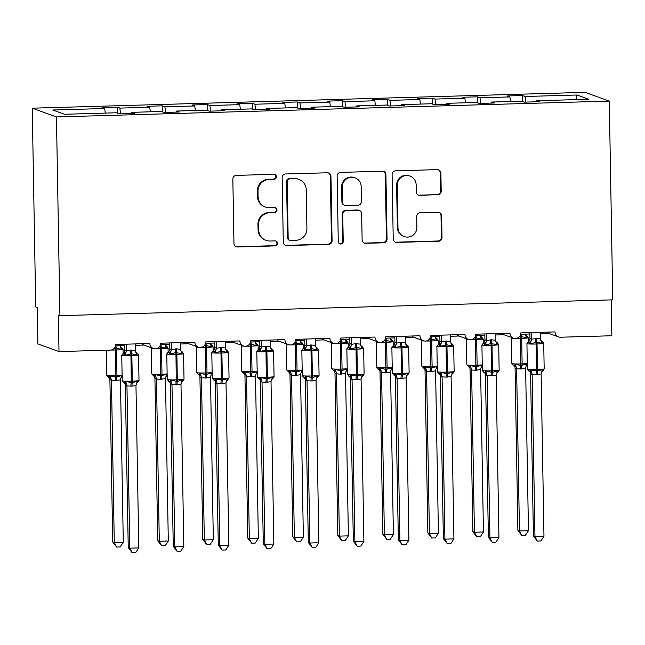 <?xml version="1.0" encoding="UTF-8"?>
<svg xmlns="http://www.w3.org/2000/svg" width="645" height="645" viewBox="0 0 645 645"><rect width="100%" height="100%" fill="white"/><g stroke="black" fill="none" stroke-linecap="round" stroke-linejoin="round"><path stroke-width="0.97" d="M276.399 176.746A2.507 2.467 109.9 0 0 273.875 174.311L236.32 175.384A3.588 3.531 109.9 0 0 232.845 179.068L233.966 243.496A3.588 3.531 109.9 0 0 237.57 246.979L275.125 245.898A2.507 2.467 109.9 0 0 275.939 241.036A2.507 2.467 109.9 0 0 275.036 240.891L270.182 241.028A11.481 11.296 109.9 0 1 258.669 229.894L258.572 224.525A11.481 11.296 109.9 0 1 269.683 212.753L274.544 212.608A2.507 2.467 109.9 0 0 275.359 207.746A2.507 2.467 109.9 0 0 274.456 207.601L269.602 207.738A11.481 11.296 109.9 0 1 258.089 196.604L257.992 191.234A11.481 11.296 109.9 0 1 269.102 179.463L273.964 179.318A2.507 2.467 109.9 0 0 276.399 176.746M265.49 207.077L264.869 206.86A11.481 11.296 109.9 0 1 257.468 196.386L257.371 191.017A11.481 11.296 109.9 0 1 268.481 179.237L273.343 179.092A2.507 2.467 109.9 0 0 274.456 174.36M235.981 246.64A3.588 3.531 109.9 0 0 236.949 246.753L274.504 245.672A2.507 2.467 109.9 0 0 275.617 240.94M266.079 240.367L265.458 240.142A11.481 11.296 109.9 0 1 258.048 229.676L257.952 224.307A11.481 11.296 109.9 0 1 269.062 212.528L273.923 212.382A2.507 2.467 109.9 0 0 275.036 207.65M437.729 194.863A3.588 3.531 109.9 0 0 441.204 191.186L440.89 173.11A3.588 3.531 109.9 0 0 437.286 169.627L395.57 170.828A3.588 3.531 109.9 0 0 392.104 174.505L393.224 238.94A3.588 3.531 109.9 0 0 396.82 242.415L438.535 241.222A3.588 3.531 109.9 0 0 442.01 237.537L441.632 215.704A3.588 3.531 109.9 0 0 438.036 212.229L420.177 212.737A3.588 3.531 109.9 0 0 416.71 216.422L416.896 227.25A9.594 9.441 109.9 0 1 404.173 236.546A9.594 9.441 109.9 0 1 397.981 227.79L397.239 185.373A9.594 9.441 109.9 0 1 409.962 176.077A9.594 9.441 109.9 0 1 416.154 184.833L416.283 191.896A3.588 3.531 109.9 0 0 419.879 195.379L437.108 194.645A3.588 3.531 109.9 0 0 440.583 190.96L440.269 172.884A3.588 3.531 109.9 0 0 438.253 169.74M56.446 116.922L609.283 101.096L585.079 92.348L32.25 108.175L56.446 116.922L59.92 315.671L58.364 315.115L59.001 351.581L110.327 350.106A5.482 5.394 -70.1 0 0 115.632 344.486L149.85 343.503A5.482 5.394 109.9 0 0 153.381 348.51A5.482 5.394 109.9 0 0 160.653 343.196L194.863 342.213A5.482 5.394 109.9 0 0 198.402 347.22A5.482 5.394 109.9 0 0 205.666 341.906L239.884 340.931A5.482 5.394 109.9 0 0 243.423 345.93A5.482 5.394 109.9 0 0 250.687 340.616L284.905 339.641A5.482 5.394 109.9 0 0 288.444 344.64A5.482 5.394 109.9 0 0 295.708 339.326L329.926 338.351A5.482 5.394 109.9 0 0 333.457 343.35A5.482 5.394 109.9 0 0 340.729 338.036L374.939 337.061A5.482 5.394 109.9 0 0 378.478 342.06A5.482 5.394 109.9 0 0 385.742 336.755L419.959 335.771A5.482 5.394 109.9 0 0 423.499 340.77A5.482 5.394 109.9 0 0 430.763 335.464L464.981 334.481A5.482 5.394 109.9 0 0 468.52 339.488A5.482 5.394 109.9 0 0 475.784 334.175L509.993 333.191A5.482 5.394 109.9 0 0 513.533 338.198A5.482 5.394 109.9 0 0 520.805 332.885L555.014 331.909A5.482 5.394 109.9 0 0 560.513 337.222L611.839 335.755L611.21 299.885M609.283 101.096L612.75 299.844L59.92 315.671M330.941 176.254A3.588 3.531 109.9 0 0 327.346 172.779L285.63 173.973A3.588 3.531 109.9 0 0 282.163 177.657L283.284 242.085A3.588 3.531 109.9 0 0 286.88 245.56L328.595 244.366A3.588 3.531 109.9 0 0 332.07 240.69L330.941 176.254L330.321 176.029A3.588 3.531 109.9 0 0 328.313 172.884M340.6 172.4L382.316 171.207A3.588 3.531 109.9 0 1 385.912 174.682L387.04 239.118A3.588 3.531 109.9 0 1 383.565 242.794L365.715 243.31A3.588 3.531 109.9 0 1 362.119 239.827L361.66 213.697A3.588 3.531 109.9 0 0 358.064 210.222L346.22 210.56A3.588 3.531 109.9 0 0 342.745 214.237L343.221 241.44A2.507 2.467 109.9 0 1 339.891 243.875A2.507 2.467 109.9 0 1 338.27 241.585L337.133 176.077A3.588 3.531 109.9 0 1 340.6 172.4M117.317 113.077L117.213 107.135L102.087 107.562L104.74 108.521L52.729 110.013L64.492 114.262L116.495 112.778L119.148 113.738L134.273 113.302L131.62 112.343L161.516 111.488L164.169 112.448L179.294 112.012L176.641 111.053L206.537 110.198L209.19 111.158L224.315 110.722L221.662 109.763L251.55 108.908L254.203 109.868L269.336 109.432L266.683 108.473L296.571 107.618L299.224 108.578L314.349 108.15L311.696 107.191L341.592 106.328L344.245 107.288L359.37 106.86L356.717 105.901L386.613 105.046L389.266 106.006L404.391 105.57L401.738 104.611L431.626 103.756L434.279 104.716L449.404 104.28L446.751 103.321L476.647 102.466L479.3 103.426L494.425 102.99L491.772 102.031L521.668 101.176L524.321 102.136L539.446 101.7L536.793 100.741L536.696 101.781M491.772 102.031L491.684 103.071M446.751 103.321L446.663 104.361M401.738 104.611L401.642 105.651M356.717 105.901L356.62 106.933M311.696 107.191L311.608 108.223M266.683 108.473L266.587 109.513M221.662 109.763L221.566 110.803M176.641 111.053L176.553 112.093M522.482 101.475L522.385 95.533L507.252 95.968L509.905 96.927L480.017 97.782L480.67 103.385M510.445 101.499L509.905 96.927M477.469 102.765L477.365 96.823L462.239 97.25L464.892 98.209L434.996 99.072L435.649 104.675M465.424 102.789L464.892 98.209M432.448 104.047L432.344 98.113L417.218 98.54L419.871 99.499L389.975 100.354L390.628 105.965M420.403 104.079L419.871 99.499M387.427 105.337L387.322 99.395L372.197 99.83L374.85 100.789L344.962 101.644L345.615 107.255M375.382 105.361L374.85 100.789M342.406 106.627L342.31 100.684L327.176 101.12L329.829 102.079L299.941 102.934L300.594 108.537M330.369 106.651L329.829 102.079M297.393 107.917L297.289 101.975L282.163 102.41L284.816 103.369L254.92 104.224L255.573 109.827M285.348 107.941L284.816 103.369M252.372 109.207L252.268 103.265L237.142 103.7L239.795 104.659L209.899 105.514L210.552 111.117M240.327 109.231L239.795 104.659M207.351 110.497L207.247 104.555L192.121 104.99L194.774 105.949L164.886 106.804L165.539 112.407M195.306 110.521L194.774 105.949M162.338 111.787L162.234 105.845L147.108 106.28L149.761 107.239L119.865 108.094L117.213 107.135M150.293 111.811L149.761 107.239M131.62 112.343L131.532 113.383M105.272 113.101L104.74 108.521M59.001 351.581L37.91 343.946L37.273 307.48L35.717 306.923L32.25 108.175M525.691 102.095L525.038 96.492L522.385 95.533M477.365 96.823L480.017 97.782M432.344 98.113L434.996 99.072M387.322 99.395L389.975 100.354M342.31 100.684L344.962 101.644M297.289 101.975L299.941 102.934M252.268 103.265L254.92 104.224M207.247 104.555L209.899 105.514M162.234 105.845L164.886 106.804M575.816 99.628L577.041 95L525.038 96.492M577.041 95L588.796 99.257L536.793 100.741M120.518 113.697L119.865 108.094M153.381 348.51L143.246 344.841L141.707 343.737M198.402 347.22L188.267 343.551L186.727 342.447M243.423 345.93L233.28 342.261L231.74 341.157M288.444 344.64L278.301 340.971L276.761 339.875M333.457 343.35L323.322 339.681L321.782 338.585M378.478 342.06L368.343 338.399L366.803 337.295M423.499 340.77L413.356 337.109L411.816 336.005M468.52 339.488L458.377 335.819L456.837 334.715M513.533 338.198L503.398 334.529L501.858 333.425M558.554 336.908L548.411 333.239L546.879 332.135M285.292 245.229A3.588 3.531 109.9 0 0 286.259 245.342L327.974 244.149A3.588 3.531 109.9 0 0 331.449 240.464L330.321 176.029M289.605 178.875A2.507 2.467 109.9 0 0 287.178 181.447L288.162 238.005A2.507 2.467 109.9 0 0 290.685 240.44L295.805 240.295A11.481 11.296 109.9 0 0 306.923 228.515L306.246 189.856A11.481 11.296 109.9 0 0 294.733 178.73L288.984 178.649A2.507 2.467 109.9 0 0 286.557 181.221L287.178 181.447M289.782 240.295L289.162 240.069A2.507 2.467 109.9 0 1 287.541 237.779L286.557 181.221M298.837 179.383L298.216 179.157A11.481 11.296 109.9 0 0 294.112 178.504L294.733 178.73M288.984 178.649L294.112 178.504M364.127 242.972A3.588 3.531 109.9 0 0 365.094 243.084L382.945 242.568A3.588 3.531 109.9 0 0 386.419 238.892L385.291 174.456A3.588 3.531 109.9 0 0 383.283 171.312M359.346 210.423L358.725 210.197A3.588 3.531 109.9 0 0 357.443 209.996L345.599 210.334A3.588 3.531 109.9 0 0 342.124 214.011L342.6 241.222L343.221 241.44M339.592 243.745A2.507 2.467 109.9 0 0 342.6 241.222M361.184 186.582A9.594 9.441 109.9 0 0 354.992 177.827A9.594 9.441 109.9 0 0 342.277 187.123L342.535 202.07A3.588 3.531 109.9 0 0 346.131 205.545L357.975 205.207A3.588 3.531 109.9 0 0 361.45 201.53L361.184 186.582M354.992 177.827L354.371 177.601A9.594 9.441 109.9 0 0 341.656 186.897L342.277 187.123M344.849 205.344L344.228 205.118A3.588 3.531 109.9 0 1 341.914 201.845L341.656 186.897M418.291 195.048A3.588 3.531 109.9 0 0 419.258 195.153L437.108 194.645M409.962 176.077L409.341 175.851A9.594 9.441 109.9 0 0 396.619 185.147L397.239 185.373M404.173 236.546L403.552 236.32A9.594 9.441 109.9 0 1 397.36 227.564L396.619 185.147M395.24 242.085A3.588 3.531 109.9 0 0 396.207 242.189L437.915 240.996A3.588 3.531 109.9 0 0 441.39 237.32L441.011 215.478A3.588 3.531 109.9 0 0 439.003 212.334M123.114 353.396L123.042 349.348L121.72 347.582L121.421 349.332L116.318 348.268L116.519 349.969L115.439 350.001A7.861 0.516 179 0 1 111.037 350.042M109.9 379.752L112.73 541.994L114.286 542.55L123.284 542.292L120.454 379.889L115.423 380.574L111.44 380.332L109.892 379.583M123.284 542.292L120.204 546.944L116.6 547.049L114.286 542.55L111.448 380.308M107.957 376.535L109.118 376.954L110.263 375.906L115.737 377.099L115.237 348.3A4.023 0.677 88.4 0 1 114.995 347.171M115.423 380.574A4.023 0.677 88.4 0 1 115.737 377.099L121.873 375.567L121.026 377.776A4.023 3.846 -147.1 0 1 122.131 376.672M121.421 349.332L120.147 346.357M120.454 379.889L120.833 378.147M111.448 380.147L110.263 375.906M116.6 547.049L112.73 541.994M132.112 552.652L129.798 548.161L138.796 547.903L135.716 552.555L132.112 552.652L128.242 547.597L129.798 548.161L126.952 385.936A4.023 3.846 32.9 0 0 124.63 382.566L123.501 382.541L122.203 380.792A7.861 0.516 -1 0 0 122.324 380.873A7.861 0.516 -1 0 0 131.395 381.139L132.475 381.106A7.861 0.516 -1 0 0 139.006 380.486L138.554 354.96L137.216 353.194L136.934 354.935L131.83 353.871L125.315 355.274L122.969 353.557M124.63 382.566L125.775 381.509L132.33 382.678L137.385 381.179L137.893 382.235M128.242 547.597L125.299 384.452M126.952 385.936L125.412 385.355M138.796 547.903L135.966 385.5L132.015 386.153L126.96 385.92M135.24 343.922L135.353 350.558L136.934 354.935M130.306 350.162A4.023 0.677 -91.6 0 0 130.75 353.903L130.951 355.613A7.861 0.516 179 0 1 121.873 355.347A7.861 0.516 179 0 1 121.76 355.266L124.227 352.364L124.808 350.066L126.347 350.815L131.387 350.13L135.353 350.558M124.695 344.228L124.799 350.09A4.023 3.846 32.9 0 1 124.227 352.364M126.235 344.18L126.347 350.646A4.023 3.693 155.1 0 1 124.13 353.976M125.315 355.274L126.347 350.815M125.775 381.509L126.96 385.758M137.385 381.179L135.966 385.5M168.135 352.106L168.063 348.058L166.773 346.309L166.434 348.042L161.339 346.978L161.54 348.679L160.46 348.711A7.861 0.516 179 0 1 156.05 348.752M154.921 378.462L157.751 540.703L159.299 541.26L168.305 541.002L165.475 378.599L160.436 379.284L156.461 379.042L154.913 378.293M168.305 541.002L165.217 545.654L161.621 545.759L159.299 541.26L156.469 379.018M152.97 375.245L154.139 375.672L155.276 374.616L160.758 375.817L160.258 347.01A4.023 0.677 88.4 0 1 160.008 345.881M160.436 379.284A4.023 0.677 88.4 0 1 160.758 375.817L166.894 374.277L166.047 376.486A4.023 3.846 -147.1 0 1 167.152 375.382M166.434 348.042L165.168 345.067M165.475 378.599L165.854 376.857M156.461 378.857L155.276 374.616M161.621 545.759L157.751 540.703M213.148 350.815L213.084 346.768L211.786 345.019L211.455 346.752L206.352 345.688L206.561 347.389L205.481 347.421A7.861 0.516 179 0 1 201.071 347.462M199.934 377.172L202.772 539.413L204.32 539.97L213.326 539.712L210.496 377.309L205.457 377.994L201.474 377.752L199.934 377.011M213.326 539.712L210.238 544.364L206.642 544.469L204.32 539.97L201.49 377.736M197.991 373.955L199.16 374.382L200.297 373.326L205.779 374.527L205.271 345.72A4.023 0.677 88.4 0 1 205.029 344.591M205.457 377.994A4.023 0.677 88.4 0 1 205.779 374.527L211.915 372.995L211.06 375.205A4.023 3.846 -147.1 0 1 211.068 375.197A4.023 3.846 -147.1 0 1 212.173 374.092M211.455 346.752L210.189 343.777M210.496 377.309L210.867 375.567M201.482 377.567L200.297 373.326M206.642 544.469L202.772 539.413M258.169 349.526L258.097 345.478L256.807 343.729L256.476 345.462L251.373 344.398L251.574 346.099L250.494 346.131A7.861 0.516 179 0 1 246.092 346.172M244.955 375.882L247.785 538.124L249.341 538.688L258.347 538.43L255.509 376.019L250.478 376.704L246.495 376.462L244.947 375.721M258.347 538.43L255.259 543.074L251.663 543.179L249.341 538.688L246.511 376.446M243.012 372.673L244.173 373.092L245.318 372.036L250.8 373.237L250.292 344.43A4.023 0.677 88.4 0 1 250.05 343.309M250.478 376.704A4.023 0.677 88.4 0 1 250.8 373.237L256.936 371.705L256.081 373.915A4.023 3.846 -147.1 0 1 256.081 373.906A4.023 3.846 -147.1 0 1 257.194 372.802M256.476 345.462L255.202 342.487M255.509 376.019L255.888 374.277M246.503 376.277L245.318 372.036M251.663 543.179L247.785 538.124M303.19 348.244L303.118 344.196L301.828 342.439L301.497 344.172L296.394 343.108L296.595 344.809L295.515 344.841A7.861 0.516 179 0 1 291.113 344.89M289.976 374.592L292.806 536.834L294.362 537.398L303.36 537.14L300.53 374.729L295.491 375.414L291.516 375.172L289.968 374.431M303.36 537.14L300.272 541.784L296.676 541.889L294.362 537.398L291.524 375.156M288.033 371.383L289.194 371.802L290.339 370.746L295.813 371.947L295.313 343.14A4.023 0.677 88.4 0 1 295.071 342.019M295.491 375.414A4.023 0.677 88.4 0 1 295.813 371.947L301.949 370.415L301.102 372.625A4.023 3.846 -147.1 0 1 301.102 372.617A4.023 3.846 -147.1 0 1 302.207 371.512M301.497 344.172L300.223 341.197M300.53 374.729L300.909 372.987M291.524 374.987L290.339 370.746M296.676 541.889L292.806 536.834M177.133 551.37L174.811 546.871L183.817 546.613L180.729 551.265L177.133 551.37L173.263 546.315L174.811 546.871L171.981 384.63L170.441 384.097A4.023 3.693 155.1 0 0 170.127 382.517L167.224 379.502A7.861 0.516 -1 0 0 167.337 379.591A7.861 0.516 -1 0 0 176.416 379.849L177.496 379.816A7.861 0.516 -1 0 0 184.019 379.195L183.575 353.67L182.237 351.904L181.946 353.654L175.771 352.613L170.328 353.984L167.99 352.267M168.555 381.268L169.651 381.276L170.788 380.219L177.351 381.397L182.406 379.889L182.906 380.945L184.019 379.195M173.263 546.315L170.32 383.17M183.817 546.613L180.987 384.21L177.028 384.863L171.981 384.63M180.253 342.632L180.374 349.267L181.946 353.654M167.894 352.235L169.24 351.074L169.828 348.776L171.368 349.526L176.399 348.84L180.374 349.267M169.716 342.938L169.812 348.8M171.256 342.89L171.368 349.356A4.023 3.693 155.1 0 1 169.151 352.694M170.328 353.984L171.368 349.526M170.788 380.219L171.973 384.468M182.406 379.889L180.987 384.21M222.154 550.08L219.832 545.581L228.838 545.323L225.75 549.975L222.154 550.08L218.284 545.025L219.832 545.581L217.002 383.34L215.462 382.808A4.023 3.693 155.1 0 0 215.148 381.227L212.245 378.212A7.861 0.516 -1 0 0 212.358 378.301A7.861 0.516 -1 0 0 221.437 378.559L222.517 378.526A7.861 0.516 -1 0 0 229.04 377.906L228.596 352.38L227.258 350.614L226.967 352.364L221.864 351.299L215.349 352.694L213.003 350.985M213.568 379.978L214.672 379.986L215.809 378.938L222.372 380.107L227.427 378.599L227.927 379.655L229.04 377.906M218.284 545.025L215.341 381.88M228.838 545.323L226.008 382.92L222.049 383.573L217.002 383.34M225.274 341.342L225.395 347.978L226.967 352.364M220.34 347.582A4.023 0.677 -91.6 0 0 220.783 351.332L220.993 353.033A7.861 0.516 179 0 1 211.915 352.767A7.861 0.516 179 0 1 211.802 352.686L214.261 349.784L214.85 347.494L216.381 348.236L221.42 347.55L225.395 347.978M214.729 341.648L214.833 347.51M216.269 341.6L216.381 348.066M215.349 352.694L216.381 348.236M215.809 378.938L216.994 383.178M227.427 378.599L226.008 382.92M267.175 548.79L264.853 544.291L273.859 544.033L270.771 548.685L267.175 548.79L263.297 543.735L264.853 544.291L262.023 382.05L260.483 381.517A4.023 3.693 155.1 0 0 260.169 379.937L257.266 376.922A7.861 0.516 -1 0 0 257.379 377.011A7.861 0.516 -1 0 0 266.458 377.269L267.538 377.236A7.861 0.516 -1 0 0 274.061 376.615L273.609 351.09L272.279 349.324L271.988 351.074L266.885 350.009L260.37 351.404L258.024 349.695M258.589 378.688L259.685 378.704L260.83 377.647L267.393 378.817L272.448 377.309L272.948 378.365L274.061 376.615M263.297 543.735L260.354 380.59M273.859 544.033L271.021 381.63L267.07 382.283L262.023 382.05M270.295 340.06L270.416 346.688L271.988 351.074M265.361 346.292A4.023 0.677 -91.6 0 0 265.805 350.042L266.006 351.743A7.861 0.516 179 0 1 256.928 351.485A7.861 0.516 179 0 1 256.815 351.396L259.282 348.494L259.862 346.204L261.402 346.945L266.441 346.26L270.416 346.688M259.75 340.358L259.854 346.22A4.023 3.846 32.9 0 1 259.282 348.494M261.289 340.318L261.402 346.784A4.023 3.693 155.1 0 1 259.185 350.114M260.37 351.404L261.402 346.945M260.83 377.647L262.015 381.888M272.448 377.309L271.021 381.63M312.188 547.5L309.874 543.001L318.872 542.751L315.792 547.395L312.188 547.5L308.318 542.445L309.874 543.001L307.028 380.784A4.023 3.846 32.9 0 0 304.706 377.414L303.618 377.406L302.279 375.632A7.861 0.516 -1 0 0 302.392 375.721A7.861 0.516 -1 0 0 311.471 375.979L312.551 375.946A7.861 0.516 -1 0 0 319.073 375.334L318.63 349.8L317.292 348.034L317.009 349.784L311.906 348.719L305.391 350.114L303.045 348.405M304.706 377.414L305.851 376.358L312.406 377.527L317.461 376.027L317.969 377.083M308.318 542.445L305.375 379.3M307.028 380.784L305.488 380.203M318.872 542.751L316.042 380.34L312.083 380.993L307.036 380.768M315.316 338.77L315.429 345.397L317.009 349.784M310.374 345.002A4.023 0.677 -91.6 0 0 310.825 348.752L311.027 350.453A7.861 0.516 179 0 1 301.949 350.195A7.861 0.516 179 0 1 301.836 350.106L304.295 347.212A4.023 3.846 32.9 0 0 304.303 347.204L304.883 344.914L306.423 345.656L311.454 344.97L315.429 345.397M304.771 339.068L304.875 344.93A4.023 3.846 32.9 0 1 304.303 347.204M306.311 339.028L306.423 345.494A4.023 3.693 155.1 0 1 304.206 348.824M305.391 350.114L306.423 345.656M305.851 376.358L307.036 380.598M317.461 376.027L316.042 380.34M348.211 346.954L348.139 342.906L346.849 341.149L346.51 342.882L341.415 341.818L341.616 343.527L340.536 343.551A7.861 0.516 179 0 1 336.126 343.6M334.997 373.302L337.827 535.543L339.375 536.108L348.381 535.85L345.551 373.447L340.512 374.124L336.537 373.882L334.989 373.141M348.381 535.85L345.293 540.502L341.697 540.599L339.375 536.108L336.545 373.866M333.046 370.093L334.215 370.512L335.352 369.456L340.834 370.657L340.334 341.85A4.023 0.677 88.4 0 1 340.084 340.729M340.512 374.124A4.023 0.677 88.4 0 1 340.834 370.657L346.97 369.125L346.123 371.335A4.023 3.846 -147.1 0 1 347.228 370.23M346.51 342.882L345.244 339.907M345.551 373.447L345.93 371.697M336.537 373.705L335.352 369.456M341.697 540.599L337.827 535.543M357.209 546.21L354.887 541.719L363.893 541.461L360.805 546.105L357.209 546.21L353.339 541.155L354.887 541.719L352.057 379.478L350.517 378.946A4.023 3.693 155.1 0 0 350.203 377.365L347.3 374.35A7.861 0.516 -1 0 0 347.413 374.431A7.861 0.516 -1 0 0 356.492 374.689L357.572 374.664A7.861 0.516 -1 0 0 364.094 374.044L363.651 348.518L362.313 346.744L362.022 348.494L356.927 347.429L350.404 348.824L348.058 347.115M348.631 376.108L349.727 376.124L350.864 375.067L357.427 376.237L362.482 374.737L362.982 375.793L364.094 374.044M353.339 541.155L350.396 378.01M363.893 541.461L361.063 379.05L357.104 379.703L352.057 379.478M360.329 337.48L360.45 344.108L362.022 348.494M355.395 343.712A4.023 0.677 -91.6 0 0 355.847 347.462L356.048 349.163A7.861 0.516 179 0 1 346.97 348.905A7.861 0.516 179 0 1 346.857 348.816L349.316 345.922A4.023 3.846 32.9 0 0 349.316 345.913L349.904 343.624L351.444 344.365L355.395 343.712L360.45 344.108M349.792 337.778L349.888 343.64M351.332 337.738L351.444 344.204A4.023 3.693 155.1 0 1 349.227 347.534M350.404 348.824L351.444 344.365M350.864 375.067L352.049 379.308M362.482 374.737L361.063 379.05M393.224 345.664L393.16 341.616L391.829 339.851L391.531 341.592L386.428 340.528L386.637 342.237L385.557 342.269A7.861 0.516 179 0 1 381.147 342.31M380.01 372.012L382.848 534.254L384.396 534.818L393.402 534.56L390.572 372.157L385.533 372.834L381.55 372.592L380.01 371.851M393.402 534.56L390.314 539.212L386.718 539.309L384.396 534.818L381.566 372.576M378.067 368.803L379.228 369.222L380.373 368.166L385.855 369.367L385.347 340.56A4.023 0.677 88.4 0 1 385.105 339.439M385.533 372.834A4.023 0.677 88.4 0 1 385.855 369.367L391.991 367.835L391.136 370.045A4.023 3.846 -147.1 0 1 391.144 370.045A4.023 3.846 -147.1 0 1 392.249 368.94M391.531 341.592L390.265 338.617M390.572 372.157L390.943 370.415M381.558 372.415L380.373 368.166M386.718 539.309L382.848 534.254M402.23 544.92L399.908 540.429L408.914 540.171L405.826 544.823L402.23 544.92L398.36 539.865L399.908 540.429L397.078 378.188L395.538 377.656A4.023 3.693 155.1 0 0 395.224 376.075L392.321 373.06A7.861 0.516 -1 0 0 392.434 373.141A7.861 0.516 -1 0 0 401.512 373.407L402.593 373.374A7.861 0.516 -1 0 0 409.115 372.754L408.672 347.228L407.334 345.454L407.043 347.204L401.94 346.139L395.425 347.534L393.079 345.825M393.644 374.818L394.74 374.834L395.885 373.778L402.448 374.947L407.503 373.447L408.003 374.503L409.115 372.754M398.36 539.865L395.409 376.72M408.914 540.171L406.084 377.768L402.125 378.413L397.078 378.188M405.35 336.19L405.471 342.817L407.043 347.204M400.416 342.431A4.023 0.677 -91.6 0 0 400.859 346.172L401.069 347.873A7.861 0.516 179 0 1 391.991 347.615A7.861 0.516 179 0 1 391.878 347.526L394.337 344.632A4.023 3.846 32.9 0 0 394.337 344.624L394.917 342.334L396.457 343.075L401.496 342.398L405.471 342.817M394.805 336.488L394.909 342.35A4.023 3.846 32.9 0 1 394.337 344.624M396.344 336.448L396.457 342.914M395.425 347.534L396.457 343.075M395.885 373.778L397.07 378.026M407.503 373.447L406.084 377.768M438.245 344.374L438.173 340.326L436.85 338.561L436.552 340.31L431.449 339.246L431.65 340.947L430.57 340.979A7.861 0.516 179 0 1 426.168 341.02M425.031 370.73L427.861 532.972L429.417 533.528L438.415 533.27L435.585 370.867L430.554 371.552L426.571 371.31L425.023 370.561M438.415 533.27L435.335 537.922L431.731 538.027L429.417 533.528L426.579 371.286M423.088 367.513L424.249 367.932L425.394 366.876L430.868 368.077L430.368 339.27A4.023 0.677 88.4 0 1 430.126 338.149M430.554 371.552A4.023 0.677 88.4 0 1 430.868 368.077L437.012 366.545L436.157 368.755A4.023 3.846 -147.1 0 1 437.27 367.65M436.552 340.31L435.278 337.335M435.585 370.867L435.964 369.125M426.579 371.125L425.394 366.876M431.731 538.027L427.861 532.972M447.251 543.63L444.929 539.139L453.927 538.881L450.847 543.533L447.251 543.63L443.373 538.575L444.929 539.139L442.091 376.898L440.559 376.366A4.023 3.693 155.1 0 0 440.245 374.785L437.342 371.77A7.861 0.516 -1 0 0 437.455 371.851A7.861 0.516 -1 0 0 446.534 372.117L447.614 372.084A7.861 0.516 -1 0 0 454.136 371.464L453.685 345.938L452.355 344.172L452.064 345.913L446.961 344.849L440.446 346.252L438.1 344.535M438.665 373.528L439.761 373.544L440.906 372.488L447.461 373.657L452.524 372.157L453.024 373.213L454.136 371.464M443.373 538.575L440.43 375.43M453.927 538.881L451.097 376.478L447.146 377.132L442.091 376.898M450.371 334.9L450.492 341.536L452.064 345.913M445.437 341.141A4.023 0.677 -91.6 0 0 445.88 344.882L446.082 346.583A7.861 0.516 179 0 1 437.004 346.325A7.861 0.516 179 0 1 436.891 346.244L439.358 343.342L439.938 341.044L441.478 341.794L446.517 341.108L450.492 341.536M439.825 335.207L439.93 341.068M441.365 335.158L441.478 341.624A4.023 3.693 155.1 0 1 439.261 344.954M440.446 346.252L441.478 341.794M440.906 372.488L442.091 376.736M452.524 372.157L451.097 376.478M483.266 343.084L483.194 339.036L481.871 337.271L481.565 339.02L476.47 337.956L476.671 339.657L475.591 339.689A7.861 0.516 179 0 1 471.181 339.73M470.052 369.44L472.882 531.682L474.43 532.238L483.436 531.98L480.606 369.577L475.567 370.262L471.592 370.02L470.044 369.271M483.436 531.98L480.348 536.632L476.752 536.737L474.43 532.238L471.6 369.996M468.109 366.223L469.27 366.642L470.407 365.594L475.889 366.795L475.389 337.988A4.023 0.677 88.4 0 1 475.147 336.859M475.567 370.262A4.023 0.677 88.4 0 1 475.889 366.795L482.025 365.255L481.178 367.465A4.023 3.846 -147.1 0 1 482.283 366.36M481.565 339.02L480.299 336.045M480.606 369.577L480.985 367.835M471.592 369.835L470.407 365.594M476.752 536.737L472.882 531.682M492.264 542.348L489.942 537.849L498.948 537.591L495.86 542.243L492.264 542.348L488.394 537.285L489.942 537.849L487.104 375.624A4.023 3.846 32.9 0 0 484.782 372.254L483.685 372.246L482.355 370.48A7.861 0.516 -1 0 0 482.468 370.561A7.861 0.516 -1 0 0 491.546 370.827L492.627 370.794A7.861 0.516 -1 0 0 499.149 370.174L498.706 344.648L497.368 342.882L497.077 344.624L490.901 343.592L485.467 344.962L483.121 343.245M484.782 372.254L485.919 371.197L492.482 372.367L497.537 370.867L498.037 371.923L499.149 370.174M488.394 537.285L485.451 374.14M487.104 375.624L485.572 375.076A4.023 3.693 155.1 0 0 485.258 373.495L483.694 372.246M498.948 537.591L496.118 375.188L492.159 375.842L487.112 375.608M495.392 333.61L495.505 340.246L497.077 344.624M490.45 339.851A4.023 0.677 -91.6 0 0 490.901 343.592L491.103 345.301A7.861 0.516 179 0 1 482.025 345.035A7.861 0.516 179 0 1 481.912 344.954L484.371 342.052A4.023 3.846 32.9 0 0 484.379 342.052L484.959 339.754L486.499 340.504L491.53 339.818L495.505 340.246M484.847 333.917L484.943 339.778M486.386 333.868L486.499 340.334A4.023 3.693 155.1 0 1 484.282 343.672M485.467 344.962L486.499 340.504M485.919 371.197L487.104 375.446M497.537 370.867L496.118 375.188M528.287 341.794L528.215 337.746L526.917 335.997L526.586 337.73L521.491 336.666L521.692 338.367L520.612 338.399A7.861 0.516 179 0 1 516.202 338.44M515.073 368.15L517.903 530.392L519.451 530.948L528.457 530.69L525.627 368.287L520.588 368.972L516.605 368.73L515.065 367.989M528.457 530.69L525.369 535.342L521.773 535.447L519.451 530.948L516.621 368.706M513.122 364.933L514.291 365.36L515.428 364.304L520.91 365.505L520.41 336.698A4.023 0.677 88.4 0 1 520.16 335.569M520.588 368.972A4.023 0.677 88.4 0 1 520.91 365.505L527.046 363.965L526.199 366.175A4.023 3.846 -147.1 0 1 527.304 365.07M526.586 337.73L525.32 334.755M525.627 368.287L526.006 366.545M516.613 368.545L515.428 364.304M521.773 535.447L517.903 530.392M533.415 536.003L534.963 536.559L543.969 536.301L540.881 540.953L537.285 541.058L533.415 536.003L530.585 373.761A4.023 3.693 155.1 0 0 530.279 372.205L527.376 369.19A7.861 0.516 -1 0 0 527.489 369.279A7.861 0.516 -1 0 0 536.567 369.537L537.648 369.504A7.861 0.516 -1 0 0 544.17 368.884L543.727 343.358L542.389 341.592L542.098 343.342L537.003 342.277L530.48 343.672L528.134 341.955M528.698 370.956L529.803 370.964L530.94 369.916L537.503 371.085L542.558 369.577L543.058 370.633L544.17 368.884M537.285 541.058L534.963 536.559L532.133 374.318L530.593 373.786L530.472 372.858M543.969 536.301L541.139 373.898L537.18 374.552L532.133 374.318M540.405 332.32L540.526 338.956L542.098 343.342M535.471 338.561A4.023 0.677 -91.6 0 0 535.922 342.31L536.124 344.011A7.861 0.516 179 0 1 527.046 343.745A7.861 0.516 179 0 1 526.933 343.664L529.392 340.762L529.98 338.464L531.52 339.214L536.551 338.528L540.526 338.956M529.868 332.627L529.964 338.488M531.407 332.578L531.52 339.044A4.023 3.693 155.1 0 1 529.303 342.382M530.48 343.672L531.52 339.214M530.94 369.916L532.125 374.156M542.558 369.577L541.139 373.898M268.481 179.237L269.102 179.463M257.371 191.017L257.992 191.234M257.468 196.386L258.089 196.604M273.923 212.382L274.544 212.608M269.062 212.528L269.683 212.753M257.952 224.307L258.572 224.525M258.048 229.676L258.669 229.894M274.504 245.672L275.125 245.898M236.949 246.753L237.57 246.979M273.343 179.092L273.964 179.318M331.449 240.464L332.07 240.69M327.974 244.149L328.595 244.366M286.259 245.342L286.88 245.56M287.541 237.779L288.162 238.005M385.291 174.456L385.912 174.682M386.419 238.892L387.04 239.118M382.945 242.568L383.565 242.794M365.094 243.084L365.715 243.31M357.443 209.996L358.064 210.222M345.599 210.334L346.22 210.56M342.124 214.011L342.745 214.237M341.914 201.845L342.535 202.07M419.258 195.153L419.879 195.379M397.36 227.564L397.981 227.79M441.011 215.478L441.632 215.704M441.39 237.32L442.01 237.537M437.915 240.996L438.535 241.222M396.207 242.189L396.82 242.415M440.269 172.884L440.89 173.11M440.583 190.96L441.204 191.186M109.585 378.172L106.691 375.18A7.861 0.516 -1 0 0 106.812 375.269A7.861 0.516 -1 0 0 115.882 375.527L116.963 375.495L116.519 349.969A7.861 0.516 179 0 0 123.042 349.348M116.503 380.542A4.023 0.677 88.4 0 1 116.818 377.075L116.963 375.495A7.861 0.516 -1 0 0 122.107 375.188M115.931 345.849A4.023 0.677 88.4 0 0 116.318 348.268L115.237 348.3M121.784 347.994A4.023 3.693 -24.9 0 1 120.139 346.333L121.703 347.582M120.881 378.018A4.023 3.846 -147.1 0 1 121.026 377.776L122.373 376.624M109.602 378.204L109.594 378.196A4.023 3.693 -24.9 0 1 109.916 379.776M109.118 376.954A4.023 3.846 -147.1 0 1 111.44 380.332M138.554 354.96A7.861 0.516 179 0 1 132.031 355.58L130.951 355.613L131.249 382.711A4.023 0.677 -91.6 0 0 130.935 386.178M132.015 386.153A4.023 0.677 -91.6 0 1 132.33 382.678L131.83 353.871A4.023 0.677 -91.6 0 1 131.387 350.13M137.216 353.194L135.652 351.944A4.023 3.693 155.1 0 0 137.296 353.605M125.428 385.387A4.023 3.693 155.1 0 0 125.106 383.807L123.542 382.558M137.796 382.187A4.023 3.846 32.9 0 0 136.538 383.388L136.538 383.388A4.023 3.846 32.9 0 0 136.393 383.63M154.606 376.89L151.712 373.89A7.861 0.516 -1 0 0 151.825 373.979A7.861 0.516 -1 0 0 160.903 374.237L161.984 374.205L161.54 348.679A7.861 0.516 179 0 0 168.063 348.058M154.099 348.711A7.861 0.516 179 0 1 151.381 348.453A7.861 0.516 179 0 1 151.269 348.365L151.712 373.89M161.516 379.252A4.023 0.677 88.4 0 1 161.839 375.785L161.984 374.205A7.861 0.516 -1 0 0 167.128 373.898M160.952 344.559A4.023 0.677 88.4 0 0 161.339 346.978L160.258 347.01M166.805 346.704A4.023 3.693 -24.9 0 1 165.16 345.043L166.724 346.292M165.902 376.728A4.023 3.846 -147.1 0 1 166.047 376.486L167.394 375.334M154.615 376.906A4.023 3.693 -24.9 0 1 154.929 378.486M154.139 375.672A4.023 3.846 -147.1 0 1 156.461 379.042M199.627 375.6L196.733 372.6A7.861 0.516 -1 0 0 196.846 372.689A7.861 0.516 -1 0 0 205.924 372.947L207.005 372.915L206.561 347.389A7.861 0.516 179 0 0 213.084 346.768M199.112 347.421A7.861 0.516 179 0 1 196.403 347.163A7.861 0.516 179 0 1 196.29 347.075L196.733 372.6M206.537 377.962A4.023 0.677 88.4 0 1 206.86 374.495L207.005 372.915A7.861 0.516 -1 0 0 212.149 372.617M205.973 343.269A4.023 0.677 88.4 0 0 206.352 345.688L205.271 345.72M211.818 345.414A4.023 3.693 -24.9 0 1 210.181 343.753L211.745 345.002M210.923 375.438A4.023 3.846 -147.1 0 1 211.06 375.205L212.415 374.044M199.636 375.632L199.636 375.616A4.023 3.693 -24.9 0 1 199.95 377.196M199.16 374.382A4.023 3.846 -147.1 0 1 201.474 377.752M244.649 374.31L244.657 374.342A4.023 3.693 -24.9 0 1 244.657 374.334L241.754 371.31A7.861 0.516 -1 0 0 241.867 371.399A7.861 0.516 -1 0 0 250.945 371.657L252.026 371.625L251.574 346.099A7.861 0.516 179 0 0 258.097 345.478M244.133 346.131A7.861 0.516 179 0 1 241.415 345.873A7.861 0.516 179 0 1 241.303 345.784L241.754 371.31M251.558 376.672A4.023 0.677 88.4 0 1 251.881 373.205L252.026 371.625A7.861 0.516 -1 0 0 257.161 371.327M250.986 341.987A4.023 0.677 88.4 0 0 251.373 344.398L250.292 344.43M256.839 344.124A4.023 3.693 -24.9 0 1 255.194 342.471A4.023 3.693 -24.9 0 1 255.194 342.463L256.766 343.712M255.936 374.148A4.023 3.846 -147.1 0 1 256.081 373.915L257.428 372.754M244.657 374.342L244.657 374.334A4.023 3.693 -24.9 0 1 244.971 375.914M244.173 373.092A4.023 3.846 -147.1 0 1 246.495 376.462M289.661 373.02L286.767 370.028A7.861 0.516 -1 0 0 286.88 370.109A7.861 0.516 -1 0 0 295.958 370.367L297.039 370.343L296.595 344.809A7.861 0.516 179 0 0 303.118 344.196M289.154 344.841A7.861 0.516 179 0 1 286.436 344.583A7.861 0.516 179 0 1 286.324 344.494L286.767 370.028M296.571 375.382A4.023 0.677 88.4 0 1 296.894 371.915L297.039 370.343A7.861 0.516 -1 0 0 302.183 370.036M296.007 340.697A4.023 0.677 88.4 0 0 296.394 343.108L295.313 343.14M301.86 342.834A4.023 3.693 -24.9 0 1 300.215 341.181L301.779 342.422M300.957 372.866A4.023 3.846 -147.1 0 1 301.102 372.625L302.449 371.464M289.678 373.052L289.669 373.044A4.023 3.693 -24.9 0 1 289.984 374.624M289.194 371.802A4.023 3.846 -147.1 0 1 291.516 375.172M175.319 348.872A4.023 0.677 -91.6 0 0 175.771 352.613L175.972 354.323A7.861 0.516 179 0 1 166.894 354.057A7.861 0.516 179 0 1 166.781 353.976L167.224 379.502M183.575 353.67A7.861 0.516 179 0 1 177.053 354.29L175.972 354.323L176.27 381.421A4.023 0.677 -91.6 0 0 175.948 384.896M177.028 384.863A4.023 0.677 -91.6 0 1 177.351 381.397L176.851 352.589A4.023 0.677 -91.6 0 1 176.399 348.84M169.24 351.074A4.023 3.846 32.9 0 0 169.828 348.776M182.237 351.904L180.673 350.654A4.023 3.693 155.1 0 0 182.317 352.315M171.973 384.654A4.023 3.846 32.9 0 0 169.651 381.276M182.817 380.905A4.023 3.846 32.9 0 0 181.559 382.098L181.559 382.098A4.023 3.846 32.9 0 0 181.414 382.34M228.596 352.38A7.861 0.516 179 0 1 222.073 353L220.993 353.033L221.291 380.139A4.023 0.677 -91.6 0 0 220.969 383.606M222.049 383.573A4.023 0.677 -91.6 0 1 222.372 380.107L221.864 351.299A4.023 0.677 -91.6 0 1 221.42 347.55M214.172 351.404A4.023 3.693 155.1 0 0 216.373 348.042M214.261 349.784A4.023 3.846 32.9 0 0 214.85 347.494M227.258 350.614L225.694 349.364A4.023 3.693 155.1 0 0 227.33 351.025M216.986 383.364A4.023 3.846 32.9 0 0 214.672 379.986M227.83 379.615A4.023 3.846 32.9 0 0 226.58 380.808A4.023 3.846 32.9 0 0 226.572 380.808A4.023 3.846 32.9 0 0 226.435 381.05M273.609 351.09A7.861 0.516 179 0 1 267.086 351.71L266.006 351.743L266.312 378.849A4.023 0.677 -91.6 0 0 265.99 382.316M267.07 382.283A4.023 0.677 -91.6 0 1 267.393 378.817L266.885 350.009A4.023 0.677 -91.6 0 1 266.441 346.26M272.279 349.324L270.707 348.074A4.023 3.693 155.1 0 0 272.351 349.735M262.007 382.074A4.023 3.846 32.9 0 0 259.685 378.704M272.851 378.325A4.023 3.846 32.9 0 0 271.593 379.518L271.593 379.518A4.023 3.846 32.9 0 0 271.448 379.76M318.63 349.8A7.861 0.516 179 0 1 312.107 350.42L311.027 350.453L311.325 377.559A4.023 0.677 -91.6 0 0 311.003 381.026M312.083 380.993A4.023 0.677 -91.6 0 1 312.406 377.527L311.906 348.719A4.023 0.677 -91.6 0 1 311.454 344.97M317.292 348.034L315.728 346.784A4.023 3.693 155.1 0 0 317.372 348.445M305.496 380.228A4.023 3.693 155.1 0 0 305.182 378.647L303.618 377.406M317.872 377.035A4.023 3.846 32.9 0 0 316.614 378.228A4.023 3.846 32.9 0 0 316.614 378.236A4.023 3.846 32.9 0 0 316.469 378.47M334.682 371.73L331.788 368.738A7.861 0.516 -1 0 0 331.901 368.819A7.861 0.516 -1 0 0 340.979 369.085L342.06 369.053L341.616 343.527A7.861 0.516 179 0 0 348.139 342.906M334.175 343.551A7.861 0.516 179 0 1 331.457 343.293A7.861 0.516 179 0 1 331.345 343.213L331.788 368.738M341.592 374.092A4.023 0.677 88.4 0 1 341.914 370.625L342.06 369.053A7.861 0.516 -1 0 0 347.204 368.747M341.028 339.407A4.023 0.677 88.4 0 0 341.415 341.818L340.334 341.85M346.881 341.552A4.023 3.693 -24.9 0 1 345.236 339.891L346.8 341.141M345.978 371.576A4.023 3.846 -147.1 0 1 346.123 371.335L347.47 370.174M334.69 371.754A4.023 3.693 -24.9 0 1 335.005 373.334M334.215 370.512A4.023 3.846 -147.1 0 1 336.537 373.882M363.651 348.518A7.861 0.516 179 0 1 357.128 349.13L356.048 349.163L356.346 376.269A4.023 0.677 -91.6 0 0 356.024 379.736M357.104 379.703A4.023 0.677 -91.6 0 1 357.427 376.237L356.927 347.429A4.023 0.677 -91.6 0 1 356.475 343.688M349.316 345.913A4.023 3.846 32.9 0 0 349.904 343.624M360.749 345.494A4.023 3.693 155.1 0 0 360.749 345.502A4.023 3.693 155.1 0 0 362.393 347.155M352.049 379.494A4.023 3.846 32.9 0 0 349.727 376.124M362.893 375.745A4.023 3.846 32.9 0 0 361.635 376.938A4.023 3.846 32.9 0 0 361.635 376.946A4.023 3.846 32.9 0 0 361.49 377.188M379.703 370.44L376.809 367.448A7.861 0.516 -1 0 0 376.922 367.529A7.861 0.516 -1 0 0 386 367.795L387.081 367.763L386.637 342.237A7.861 0.516 179 0 0 393.16 341.616M379.187 342.261A7.861 0.516 179 0 1 376.478 342.003A7.861 0.516 179 0 1 376.366 341.923L376.809 367.448M386.613 372.81A4.023 0.677 88.4 0 1 386.936 369.335L387.081 367.763A7.861 0.516 -1 0 0 392.225 367.457M386.041 338.117A4.023 0.677 88.4 0 0 386.428 340.528L385.347 340.56M391.894 340.262A4.023 3.693 -24.9 0 1 390.257 338.601L391.821 339.851M390.999 370.286A4.023 3.846 -147.1 0 1 391.136 370.045L392.491 368.884M379.712 370.472L379.712 370.464A4.023 3.693 -24.9 0 1 380.026 372.044M379.228 369.222A4.023 3.846 -147.1 0 1 381.55 372.592M408.672 347.228A7.861 0.516 179 0 1 402.149 347.84L401.069 347.873L401.367 374.979A4.023 0.677 -91.6 0 0 401.045 378.446M402.125 378.413A4.023 0.677 -91.6 0 1 402.448 374.947L401.94 346.139A4.023 0.677 -91.6 0 1 401.496 342.398M394.248 346.244A4.023 3.693 155.1 0 0 396.449 342.89M407.334 345.454L405.769 344.212A4.023 3.693 155.1 0 0 407.406 345.873M397.062 378.204A4.023 3.846 32.9 0 0 394.74 374.834M407.906 374.455A4.023 3.846 32.9 0 0 406.656 375.648A4.023 3.846 32.9 0 0 406.648 375.656A4.023 3.846 32.9 0 0 406.511 375.898M424.724 369.15L421.83 366.158A7.861 0.516 -1 0 0 421.943 366.247A7.861 0.516 -1 0 0 431.021 366.505L432.102 366.473L431.65 340.947A7.861 0.516 179 0 0 438.173 340.326M424.208 340.979A7.861 0.516 179 0 1 421.491 340.713A7.861 0.516 179 0 1 421.378 340.633L421.83 366.158M431.634 371.52A4.023 0.677 88.4 0 1 431.948 368.053L432.102 366.473A7.861 0.516 -1 0 0 437.237 366.167M431.062 336.827A4.023 0.677 88.4 0 0 431.449 339.246L430.368 339.27M436.915 338.972A4.023 3.693 -24.9 0 1 435.27 337.311L436.842 338.561M436.012 368.996A4.023 3.846 -147.1 0 1 436.157 368.755L437.503 367.594M424.732 369.182L424.732 369.174A4.023 3.693 -24.9 0 1 425.047 370.754M424.249 367.932A4.023 3.846 -147.1 0 1 426.571 371.31M453.685 345.938A7.861 0.516 179 0 1 447.162 346.558L446.082 346.583L446.38 373.689A4.023 0.677 -91.6 0 0 446.066 377.156M447.146 377.132A4.023 0.677 -91.6 0 1 447.461 373.657L446.961 344.849A4.023 0.677 -91.6 0 1 446.517 341.108M439.358 343.342A4.023 3.846 32.9 0 0 439.938 341.044M452.355 344.172L450.782 342.922A4.023 3.693 155.1 0 0 452.427 344.583M442.083 376.914A4.023 3.846 32.9 0 0 439.761 373.544M452.927 373.165A4.023 3.846 32.9 0 0 451.669 374.366L451.669 374.366A4.023 3.846 32.9 0 0 451.524 374.608M469.737 367.86L466.843 364.868A7.861 0.516 -1 0 0 466.956 364.957A7.861 0.516 -1 0 0 476.034 365.215L477.115 365.183L476.671 339.657A7.861 0.516 179 0 0 483.194 339.036M469.229 339.689A7.861 0.516 179 0 1 466.512 339.423A7.861 0.516 179 0 1 466.4 339.343L466.843 364.868M476.647 370.23A4.023 0.677 88.4 0 1 476.969 366.763L477.115 365.183A7.861 0.516 -1 0 0 482.258 364.877M476.083 335.537A4.023 0.677 88.4 0 0 476.47 337.956L475.389 337.988M481.936 337.682A4.023 3.693 -24.9 0 1 480.291 336.021L481.855 337.271M481.033 367.706A4.023 3.846 -147.1 0 1 481.178 367.465L482.525 366.312M469.753 367.892L469.745 367.884A4.023 3.693 -24.9 0 1 470.06 369.464M469.27 366.642A4.023 3.846 -147.1 0 1 471.592 370.02M498.706 344.648A7.861 0.516 179 0 1 492.183 345.269L491.103 345.301L491.401 372.399A4.023 0.677 -91.6 0 0 491.079 375.866M492.159 375.842A4.023 0.677 -91.6 0 1 492.482 372.367L491.982 343.567A4.023 0.677 -91.6 0 1 491.53 339.818M484.379 342.052A4.023 3.846 32.9 0 0 484.959 339.754M497.368 342.882L495.803 341.632A4.023 3.693 155.1 0 0 497.448 343.293M497.948 371.883A4.023 3.846 32.9 0 0 496.69 373.076L496.69 373.076A4.023 3.846 32.9 0 0 496.545 373.318M514.758 366.578L511.864 363.578A7.861 0.516 -1 0 0 511.977 363.667A7.861 0.516 -1 0 0 521.055 363.925L522.136 363.893L521.692 338.367A7.861 0.516 179 0 0 528.215 337.746M514.25 338.399A7.861 0.516 179 0 1 511.533 338.141A7.861 0.516 179 0 1 511.421 338.053L511.864 363.578M521.668 368.94A4.023 0.677 88.4 0 1 521.99 365.473L522.136 363.893A7.861 0.516 -1 0 0 527.279 363.595M521.104 334.247A4.023 0.677 88.4 0 0 521.491 336.666L520.41 336.698M526.957 336.392A4.023 3.693 -24.9 0 1 525.312 334.731L526.876 335.981M526.054 366.416A4.023 3.846 -147.1 0 1 526.199 366.175L527.546 365.022M514.766 366.594A4.023 3.693 -24.9 0 1 515.081 368.174M514.291 365.36A4.023 3.846 -147.1 0 1 516.605 368.73M543.727 343.358A7.861 0.516 179 0 1 537.204 343.978L536.124 344.011L536.422 371.109A4.023 0.677 -91.6 0 0 536.1 374.584M537.18 374.552A4.023 0.677 -91.6 0 1 537.503 371.085L537.003 342.277A4.023 0.677 -91.6 0 1 536.551 338.528M529.392 340.762A4.023 3.846 32.9 0 0 529.98 338.464M542.389 341.592L540.824 340.342A4.023 3.693 155.1 0 0 542.469 342.003M532.117 374.342A4.023 3.846 32.9 0 0 529.803 370.964M542.961 370.593A4.023 3.846 32.9 0 0 541.711 371.786L541.711 371.786A4.023 3.846 32.9 0 0 541.566 372.028M115.479 345.865L124.719 345.599M135.265 345.301L143.827 345.051M160.5 344.575L169.74 344.309M180.278 344.011L188.848 343.761M205.521 343.285L214.753 343.019M225.299 342.721L233.869 342.471M250.542 341.995L259.774 341.729M270.32 341.431L278.89 341.181M295.555 340.705L304.795 340.439M315.341 340.141L323.903 339.899M340.576 339.415L349.816 339.157M360.353 338.851L368.924 338.609M385.597 338.133L394.829 337.867M405.374 337.561L413.945 337.319M430.618 336.843L439.85 336.577M450.395 336.271L458.966 336.029M475.631 335.553L484.871 335.287M495.416 334.989L503.979 334.739M520.652 334.263L529.884 333.997M540.429 333.699L549 333.449M106.691 375.18L106.256 350.227M122.203 380.792L121.76 355.266M136.345 383.759L139.006 380.486M151.357 347.776L151.269 348.365M196.37 346.486L196.29 347.075M241.391 345.196L241.303 345.784M286.412 343.906L286.324 344.494M167.894 352.226L166.781 353.976M181.366 382.469L182.906 380.937M212.245 378.212L211.802 352.686M227.927 379.655L226.58 380.808M257.266 376.922L256.815 351.396M271.4 379.889L272.94 378.365M302.279 375.632L301.836 350.106M316.614 378.228L319.073 375.334M331.433 342.616L331.345 343.213M347.3 374.35L346.857 348.816M362.313 346.744L360.749 345.502M362.982 375.785L361.635 376.938M376.446 341.326L376.366 341.923M392.321 373.06L391.878 347.526M408.003 374.495L406.656 375.648M421.467 340.036L421.378 340.633M437.342 371.77L436.891 346.244M451.476 374.737L453.016 373.205M466.488 338.746L466.4 339.343M482.355 370.48L481.912 344.954M496.497 373.447L498.037 371.915M511.501 337.464L511.421 338.053M527.376 369.19L526.933 343.664M541.518 372.157L543.058 370.633"/></g></svg>
